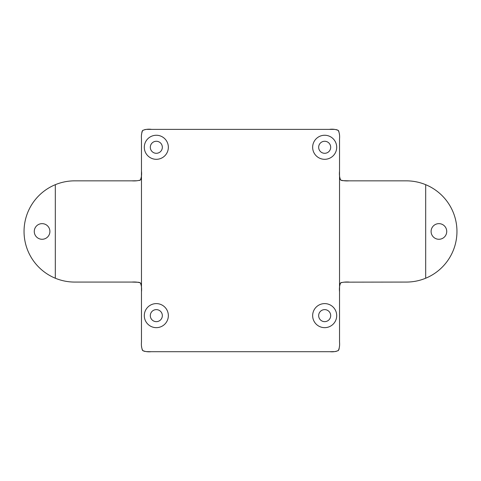 <?xml version="1.0" encoding="UTF-8"?>
<svg xmlns="http://www.w3.org/2000/svg" width="481" height="481" viewBox="0 0 481 481"><rect width="100%" height="100%" fill="white"/><g stroke="black" fill="none" stroke-linecap="round" stroke-linejoin="round"><path stroke-width="0.72" d="M144.3 315.632A12.025 12.025 0 0 0 156.325 327.657A12.025 12.025 0 0 0 168.35 315.632A12.025 12.025 0 0 0 156.325 303.607A12.025 12.025 0 0 0 144.3 315.632M312.65 315.632A12.025 12.025 0 0 0 324.675 327.657A12.025 12.025 0 0 0 336.7 315.632A12.025 12.025 0 0 0 324.675 303.607A12.025 12.025 0 0 0 312.65 315.632M312.65 147.282A12.025 12.025 0 0 0 324.675 159.307A12.025 12.025 0 0 0 336.7 147.282A12.025 12.025 0 0 0 324.675 135.257A12.025 12.025 0 0 0 312.65 147.282M144.3 147.282A12.025 12.025 0 0 0 156.325 159.307A12.025 12.025 0 0 0 168.35 147.282A12.025 12.025 0 0 0 156.325 135.257A12.025 12.025 0 0 0 144.3 147.282M49.904 231.457A7.816 7.816 0 0 1 42.087 239.273A7.816 7.816 0 0 1 34.271 231.457A7.816 7.816 0 0 1 42.087 223.641A7.816 7.816 0 0 1 49.904 231.457M446.729 231.457A7.816 7.816 0 0 1 438.912 239.273A7.816 7.816 0 0 1 431.096 231.457A7.816 7.816 0 0 1 438.912 223.641A7.816 7.816 0 0 1 446.729 231.457M150.312 315.632A6.012 6.012 0 0 0 156.325 321.645A6.012 6.012 0 0 0 162.337 315.632A6.012 6.012 0 0 0 156.325 309.62A6.012 6.012 0 0 0 150.312 315.632M318.662 315.632A6.012 6.012 0 0 0 324.675 321.645A6.012 6.012 0 0 0 330.688 315.632A6.012 6.012 0 0 0 324.675 309.62A6.012 6.012 0 0 0 318.662 315.632M150.312 147.282A6.012 6.012 0 0 0 156.325 153.295A6.012 6.012 0 0 0 162.337 147.282A6.012 6.012 0 0 0 156.325 141.27A6.012 6.012 0 0 0 150.312 147.282M318.662 147.282A6.012 6.012 0 0 0 324.675 153.295A6.012 6.012 0 0 0 330.688 147.282A6.012 6.012 0 0 0 324.675 141.27A6.012 6.012 0 0 0 318.662 147.282M141.414 175.836L141.474 171.224C141.835 174.669 141.45 177.615 140.32 180.05C137.813 180.808 134.987 181.072 131.854 180.844L74.663 180.844C67.959 180.862 61.514 182.143 55.315 184.686A50.613 50.613 0 0 0 55.315 278.228C61.514 280.772 67.959 282.052 74.663 282.07L131.854 282.07C134.987 281.842 137.806 282.106 140.32 282.864C141.45 285.299 141.835 288.245 141.474 291.69L141.474 342.087C141.161 345.304 141.564 348.112 142.695 350.517C145.1 351.617 147.901 352.014 151.094 351.707L146.831 351.617M131.854 180.844L136.905 180.76M139.4 180.459L139.887 180.297M140.41 179.978L140.759 179.575M140.939 179.227L141.173 178.421M141.228 178.102L141.372 176.599M141.576 134.512L141.636 133.7M141.835 132.317L141.943 131.872M142.142 131.307L142.394 130.838M142.755 130.423L143.085 130.171M144.739 129.605L146.026 129.443M146.831 129.383L334.169 129.383M146.477 351.593L143.951 351.214M143.073 350.823L142.773 350.595M142.532 350.342L142.135 349.675M141.612 346.981L141.576 346.494M141.414 287.211L141.402 286.85M140.939 283.688L140.771 283.357M140.314 282.864L139.887 282.618M139.4 282.455L138.678 282.311M138.354 282.269L131.854 282.07M425.685 278.228A50.613 50.613 0 0 0 425.685 184.686L425.685 278.228C419.486 280.772 413.041 282.052 406.337 282.07L344.095 282.155M341.6 282.455L341.113 282.618M340.59 282.936L340.241 283.339M340.061 283.688L339.827 284.493M339.766 284.86L339.628 286.315M339.586 287.079L339.526 291.69C339.165 288.245 339.55 285.299 340.68 282.864C343.187 282.106 346.013 281.842 349.146 282.07M339.424 346.488L339.364 347.3M339.165 348.683L339.057 349.128M338.858 349.693L338.606 350.162M338.245 350.577L337.915 350.829M336.261 351.395L334.974 351.557M334.169 351.617L329.906 351.707C333.117 352.02 335.93 351.617 338.335 350.493C339.436 348.088 339.833 345.286 339.526 342.087L339.526 138.913C339.839 135.696 339.436 132.888 338.305 130.483C335.9 129.383 333.099 128.986 329.906 129.293M334.523 129.407L337.049 129.786M337.927 130.177L338.227 130.405M338.468 130.658L338.864 131.325M339.388 134.019L339.424 134.506M339.586 175.703L339.598 176.064M340.061 179.227L340.229 179.557M340.686 180.05L341.113 180.297M341.6 180.459L342.322 180.603M342.646 180.646L349.146 180.844C346.013 181.072 343.193 180.808 340.68 180.05C339.55 177.615 339.165 174.669 339.526 171.224M425.685 184.686C419.486 182.143 413.041 180.862 406.337 180.844L349.146 180.844M151.094 351.707L329.906 351.707M151.094 129.293C147.883 128.98 145.07 129.383 142.665 130.507C141.564 132.912 141.167 135.714 141.474 138.913L141.474 291.69M55.315 184.686L55.315 278.228"/></g></svg>
